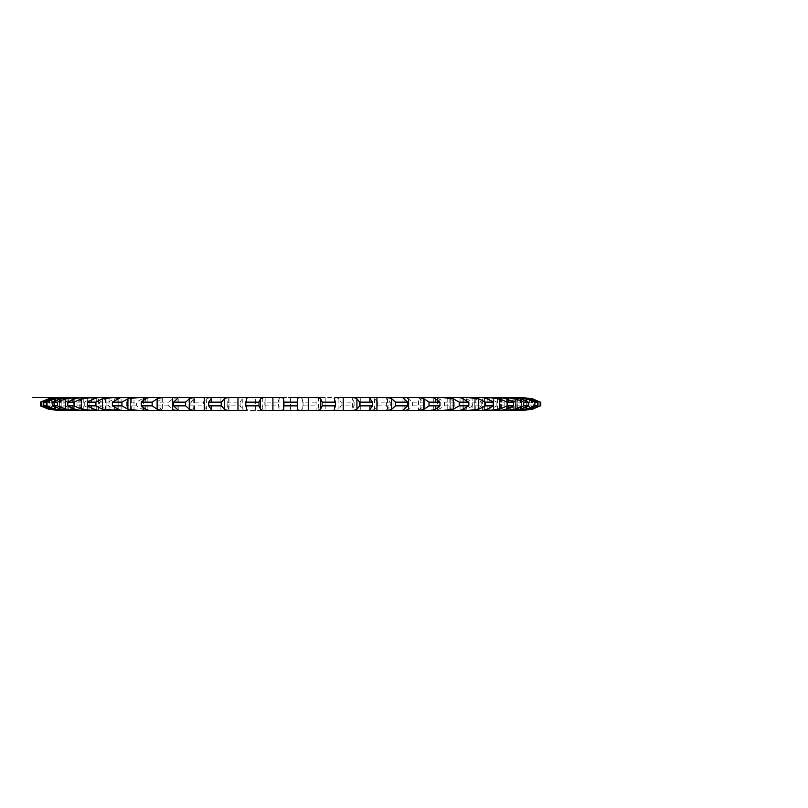 <?xml version="1.0" encoding="UTF-8"?>
<svg xmlns="http://www.w3.org/2000/svg" width="808" height="808" viewBox="0 0 808 808"><rect width="100%" height="100%" fill="white"/><g stroke="black" fill="none" stroke-linecap="round" stroke-linejoin="round"><path stroke-width="0.61" stroke-dasharray="4.04 3.03" d="M520.645 397.506L492.092 397.506L497.385 398.799L504.162 402.142L496.9 402.142L489.82 398.799L478.356 397.506L482.669 397.506L472.114 397.506L481.76 402.142L472.872 402.142L466.519 398.799L455.298 397.506L460.489 397.506L447.874 397.506C446.571 397.385 447.228 397.809 449.844 398.799L454.884 402.142L444.572 402.142L439.098 398.799L428.381 397.506L434.33 397.506L418.544 397.698L424.149 402.142L412.666 402.142L408.202 398.799C405.98 397.809 402.647 397.385 398.223 397.506L386.618 397.9L390.284 402.142L377.892 402.142L374.548 398.799C372.892 397.809 369.892 397.385 365.549 397.506L355.732 397.506C352.682 397.385 351.601 397.809 352.48 398.799L354.086 402.142L341.077 402.142L338.916 398.799C337.875 397.809 335.28 397.385 331.118 397.506L290.587 397.506L290.587 410.494L290.587 397.506L285.436 397.506C281.568 397.385 279.427 397.809 279.023 398.799L278.104 402.142L279.023 409.201C279.427 410.191 281.568 410.615 285.436 410.494L250.056 410.494C245.905 410.615 243.299 410.191 242.259 409.201L240.107 405.858L227.099 405.858L229.007 409.818L229.007 398.182L227.099 402.142L240.107 402.142L240.107 405.858M343.218 397.506L355.732 397.506L343.218 397.506M376.932 397.506L388.991 397.506L376.932 397.506M408.616 397.506L419.948 397.506L408.616 397.506M447.874 397.506L437.542 397.506L447.874 397.506L447.198 397.587L447.198 410.413L447.874 410.494L437.542 410.494L450.753 410.494L450.753 397.506L450.753 410.494L460.489 410.494L455.298 410.494L466.519 409.201L472.872 405.858L481.76 405.858L475.781 409.201L472.114 410.494L463.014 410.494L474.276 410.494L474.276 397.506L474.276 410.494L482.669 410.494L478.356 410.494L489.82 409.201L496.9 405.858L504.162 405.858L497.385 409.201L492.092 410.494L492.092 397.506L484.457 397.506L492.092 397.506M463.024 410.494L463.014 397.506L472.114 397.506L472.114 410.494M500.344 397.506L500.344 410.494M501.354 397.506L501.344 410.494M513.1 397.506L513.302 410.494L512.888 397.506M520.645 410.494L519.958 410.494L520.029 397.506L520.039 410.494L522.392 410.494L492.092 410.494M522.786 397.506L521.382 397.506L521.382 410.494L521.382 397.506L521.382 410.494L522.786 410.494M539.825 402.142L530.058 398.799L519.494 397.506L531.654 398.799L539.825 402.142L539.825 405.858L531.654 409.201L519.494 410.494L530.058 409.201L539.825 405.858M517.332 397.506L517.332 410.494M533.543 402.142L529.998 402.142L521.958 398.799L510.838 397.506L517.534 397.506L525.655 398.799L533.543 402.142L533.543 405.858L525.655 409.201L517.534 410.494L510.838 410.494L521.958 409.201L529.998 405.858L533.543 405.858M507.959 397.506L507.959 410.494M521.554 402.142L516.09 402.142L508.444 398.799L497.021 397.506L507.353 397.506L514.14 398.799L521.554 402.142L521.554 405.858L514.14 409.201L507.353 410.494L497.021 410.494L508.444 409.201L516.09 405.858L521.554 405.858M493.496 397.506L493.496 410.494M444.572 402.142L444.572 405.858L439.098 409.201L423.473 410.494L423.473 397.506L423.473 410.494L408.616 410.494L419.948 410.494L418.544 410.302L418.544 397.698M412.666 402.142L412.666 405.858L408.202 409.201C405.98 410.191 402.647 410.615 398.223 410.494L393.072 410.494L393.072 397.506L393.072 410.494L376.932 410.494L388.991 410.494L386.618 410.1L386.618 397.9M377.892 402.142L377.892 405.858L374.548 409.201C372.892 410.191 369.892 410.615 365.549 410.494L360.277 410.494L360.277 397.506L360.277 410.494L343.218 410.494L355.732 410.494C352.682 410.615 351.601 410.191 352.48 409.201L352.177 398.182L352.48 409.201L354.086 405.858L341.077 405.858L338.916 409.201C337.875 410.191 335.28 410.615 331.118 410.494L260.237 410.494C263.741 410.615 265.377 410.191 265.135 409.201L265.165 398.566L264.782 402.142L278.104 402.142M325.846 397.506L325.846 410.494M316.393 402.142L303.081 402.142L302.162 398.799C301.758 397.809 299.616 397.385 295.738 397.506L320.938 397.506C317.443 397.385 315.807 397.809 316.049 398.799L316.049 409.201C315.807 410.191 317.443 410.615 320.938 410.494L295.738 410.494C299.616 410.615 301.758 410.191 302.162 409.201L303.081 405.858L316.393 405.858M264.782 402.142L265.135 409.201L265.135 398.799C265.377 397.809 263.741 397.385 260.237 397.506L250.056 397.506C245.905 397.385 243.299 397.809 242.259 398.799L240.107 402.142M225.452 397.506L215.625 397.506C211.292 397.385 208.292 397.809 206.636 398.799L203.283 402.142L203.283 405.858L206.636 409.201C208.292 410.191 211.292 410.615 215.625 410.494L208.575 410.494L220.907 410.494L220.907 397.506L220.907 410.494L237.966 410.494L225.452 410.494C228.502 410.615 229.583 410.191 228.704 409.201L228.704 398.799C229.583 397.809 228.502 397.385 225.452 397.506L225.452 397.506M242.703 397.506L250.056 397.506L242.703 397.506M194.566 397.9L204.252 397.506L182.951 397.506C178.528 397.385 175.205 397.809 172.983 398.799L168.518 402.142L168.518 405.858L172.983 409.201C175.205 410.191 178.528 410.615 182.951 410.494L176.376 410.494L188.113 410.494L188.113 397.506L188.102 410.494L204.252 410.494L192.183 410.494L194.566 410.1L194.566 397.9L190.9 402.142L203.283 402.142M208.575 397.506L215.625 397.506L208.575 397.506M162.64 397.698L152.803 397.506L142.077 398.799L136.602 402.142L136.602 405.858L142.077 409.201L152.803 410.494L146.844 410.494L157.712 410.494L157.712 397.506L157.712 410.494L172.569 410.494L161.226 410.494L162.64 410.302L162.64 397.698L157.035 402.142L168.518 402.142M176.376 397.506L182.951 397.506L176.376 397.506M133.31 410.494L133.987 410.413L133.987 397.587L133.31 397.506L143.642 397.506L125.886 397.506L114.665 398.799L108.302 402.142L108.302 405.858L114.665 409.201L125.886 410.494L120.685 410.494L130.431 410.494L130.431 397.506L130.431 410.494L143.642 410.494L133.31 410.494C134.613 410.615 133.956 410.191 131.34 409.201L126.3 405.858L136.602 405.858M146.844 397.506L152.803 397.506L146.844 397.506M89.082 410.494L96.728 410.494L89.082 410.494L89.092 397.506L83.8 398.799L77.023 402.142L84.285 402.142L91.365 398.799L102.828 397.506L98.515 397.506L106.908 397.506L106.908 410.494L106.908 397.506L118.17 397.506L118.17 410.494L98.515 410.494L102.828 410.494L91.365 409.201L84.285 405.858L77.023 405.858L83.8 409.201L89.082 410.494L58.388 410.494M120.685 397.506L125.886 397.506L120.685 397.506M73.902 410.494L73.902 397.506L87.688 397.506L87.688 410.494L87.688 397.506L96.728 397.506L96.728 410.494M73.902 397.506L59.226 398.799L51.187 402.142L51.187 405.858L59.226 409.201L70.347 410.494L63.65 410.494L55.53 409.201L47.642 405.858L51.187 405.858M51.187 402.142L47.642 402.142L55.53 398.799L63.65 397.506L70.347 397.506L61.681 397.506L51.126 398.799L42.885 402.142L42.885 405.858L51.126 409.201L61.681 410.494L49.53 409.201L41.36 405.858L42.885 405.858M58.782 397.506L61.681 397.506L58.782 397.506M59.358 410.494L61.155 410.494L61.155 397.506L58.388 397.506M61.145 397.506L61.145 410.494L61.226 397.506L60.539 397.506M68.084 410.494L68.084 397.506M79.83 397.506L79.84 410.494M80.84 397.506L80.84 410.494M313.504 397.506L262.741 397.506L318.443 397.506L318.443 410.494L262.741 410.494L262.741 397.506M290.587 397.506L290.587 410.494M61.145 410.494L60.539 410.494M59.792 410.494L59.802 397.506L59.792 410.494M63.852 410.494L63.852 397.506M73.215 410.494L73.215 397.506M73.821 410.494L84.163 410.494L72.74 409.201L65.084 405.858L59.62 405.858L67.044 409.201L73.821 410.494M109.07 410.494L109.07 397.506L99.424 402.142L99.424 405.858L109.07 410.494L118.17 410.494M255.338 410.494L255.338 397.506M331.118 410.494L338.481 410.494L331.118 410.494M365.549 410.494L372.599 410.494L365.549 410.494M398.223 410.494L404.808 410.494L398.223 410.494M428.381 410.494L434.33 410.494L428.381 410.494M484.457 410.494L484.457 397.506M267.68 410.494L318.443 410.494M272.912 397.506L272.912 410.494M308.272 410.494L308.272 397.506M143.642 400.031L143.642 407.969M437.542 400.031L437.542 407.969M118.16 398.677L118.16 409.323L118.16 398.677M463.024 398.677L463.024 409.323L463.024 398.677M96.728 397.96L96.728 410.04L96.728 397.96M484.457 397.96L484.457 410.04L484.457 397.96M79.83 397.607L79.83 410.393L79.83 397.607M501.354 397.607L501.354 410.393L501.354 397.607M520.039 397.506L520.039 410.494M55.843 397.637L49.53 398.799L41.36 402.142L42.885 402.142M521.392 397.506L521.392 410.494M65.084 402.142L72.74 398.799L84.163 397.506L73.821 397.506L67.044 398.799L59.62 402.142L65.084 402.142L65.084 405.858M87.688 397.506L87.688 410.494M106.908 397.506L106.908 410.494M99.424 402.142L108.302 402.142M474.276 397.506L474.276 410.494M130.431 397.506L130.431 410.494M133.31 397.506C134.613 397.385 133.956 397.809 131.34 398.799L126.3 402.142L136.602 402.142M450.753 397.506L450.753 410.494M157.712 397.506L157.712 410.494M444.572 405.858L454.884 405.858L449.844 409.201C447.228 410.191 446.571 410.615 447.874 410.494M157.035 402.142L157.035 405.858L162.64 410.302M423.473 397.506L423.473 410.494M188.102 397.506L188.102 410.494M412.666 405.858L424.149 405.858L418.544 410.302M190.9 402.142L190.9 405.858L194.566 410.1M393.072 397.506L393.072 410.494M220.907 397.506L220.907 410.494M377.892 405.858L390.284 405.858L386.618 410.1M360.277 397.506L360.277 410.494M99.424 405.858L108.302 405.858M157.035 405.858L168.518 405.858M190.9 405.858L203.283 405.858M264.782 405.858L278.104 405.858M41.36 402.142L41.36 405.858M47.642 402.142L47.642 405.858M538.29 402.142L538.29 405.858M59.62 402.142L59.62 405.858M529.998 402.142L529.998 405.858M77.023 402.142L77.023 405.858M516.09 402.142L516.09 405.858M84.285 402.142L84.285 405.858M504.162 402.142L504.162 405.858M496.9 402.142L496.9 405.858M481.76 402.142L481.76 405.858M126.3 402.142L126.3 405.858M472.872 402.142L472.872 405.858M454.884 402.142L454.884 405.858M424.149 402.142L424.149 405.858M390.284 402.142L390.284 405.858M227.099 402.142L227.099 405.858M354.086 402.142L354.086 405.858M341.077 402.142L341.077 405.858M303.081 402.142L303.081 405.858M279.023 398.799L279.023 409.201M246.793 398.799L246.793 409.201M334.391 398.799L334.391 409.201M210.979 398.799L210.979 409.201M370.205 398.799L370.205 409.201M177.033 398.799L177.033 409.201M404.151 398.799L404.151 409.201M145.753 398.799L145.753 409.201M435.431 398.799L435.431 409.201M117.857 398.799L117.857 409.201M463.317 398.799L463.317 409.201M94.021 398.799L94.021 409.201M487.163 398.799L487.163 409.201M74.79 398.799L74.79 409.201M506.394 398.799L506.394 409.201M60.61 398.799L60.61 409.201M54.479 401.273L54.479 406.727M520.574 398.799L520.574 409.201M51.833 398.799L51.833 409.201M526.705 401.273L526.705 406.727M49.177 399.647L49.177 408.353M529.351 398.799L529.351 409.201M48.642 398.799L48.642 409.201M532.007 399.647L532.007 408.353M49.53 398.799L49.53 409.201M532.543 398.799L532.543 409.201M51.126 398.799L51.126 409.201M531.654 398.799L531.654 409.201M55.53 398.799L55.53 409.201M530.058 398.799L530.058 409.201M59.226 398.799L59.226 409.201M525.655 398.799L525.655 409.201M67.044 398.799L67.044 409.201M521.958 398.799L521.958 409.201M72.74 398.799L72.74 409.201M514.14 398.799L514.14 409.201M83.8 398.799L83.8 409.201M508.444 398.799L508.444 409.201M91.365 398.799L91.365 409.201M497.385 398.799L497.385 409.201M105.393 398.799L105.393 409.201M489.82 398.799L489.82 409.201M114.665 398.799L114.665 409.201M475.781 398.799L475.781 409.201M131.34 398.799L131.34 409.201M466.519 398.799L466.519 409.201M142.077 398.799L142.077 409.201M449.844 398.799L449.844 409.201M161.014 398.799L161.014 409.201M439.098 398.799L439.098 409.201M172.983 398.799L172.983 409.201M420.17 398.799L420.17 409.201M193.718 398.799L193.718 409.201M408.202 398.799L408.202 409.201M206.636 398.799L206.636 409.201M387.456 398.799L387.456 409.201M374.548 398.799L374.548 409.201M242.259 398.799L242.259 409.201M338.916 398.799L338.916 409.201M302.162 398.799L302.162 409.201M246.925 409.636L246.925 398.364M334.26 409.636L334.26 398.364M211.524 409.969L211.524 398.031M369.66 409.969L369.66 398.031M178.235 410.212L178.235 397.788M402.95 410.212L402.95 397.788M147.864 410.363L147.864 397.637M433.32 410.363L433.32 397.637M121.099 410.454L121.099 397.546M460.075 410.454L460.075 397.546M98.586 410.494L98.586 397.506M482.588 410.494L482.588 397.506M68.296 410.494L68.296 397.506M61.226 410.494L61.226 397.506M519.958 410.494L519.958 397.506M64.064 410.494L64.064 397.506M517.12 410.494L517.12 397.506M507.283 410.494L507.283 397.506M89.082 397.506L96.728 397.506M109.07 397.506L118.17 397.506M472.114 397.506L463.014 397.506"/><path stroke-width="1.21" d="M68.084 397.506L60.61 398.799L52.934 402.142L57.449 402.142L65.317 398.799L76.629 397.506L68.084 397.506L277.952 397.506C281.659 397.385 283.547 397.809 283.628 398.799L283.628 409.201C283.547 410.191 281.659 410.615 277.952 410.494L262.741 410.494M290.587 397.506L303.232 397.506L290.587 397.506M283.628 398.799L283.911 402.142L297.273 402.142L297.556 398.799C297.637 397.809 299.526 397.385 303.232 397.506L313.504 397.506C317.524 397.385 319.907 397.809 320.635 398.799L322.17 402.142L322.17 405.858L320.635 409.201C319.907 410.191 317.524 410.615 313.504 410.494L513.1 410.494L504.556 410.494L515.857 409.201L523.736 405.858L528.25 405.858L520.574 409.201L513.1 410.494M334.26 398.364L334.391 398.799C333.835 397.809 335.189 397.385 338.481 397.506L348.511 397.506C352.773 397.385 355.581 397.809 356.924 398.799L359.691 402.142L359.691 405.858L356.924 409.201C355.581 410.191 352.773 410.615 348.511 410.494L376.932 410.494L376.932 397.506L404.808 397.506L382.154 397.506C386.557 397.385 389.729 397.809 391.668 398.799L395.587 402.142L395.587 405.858L391.668 409.201C389.729 410.191 386.557 410.615 382.154 410.494L408.616 410.494L408.616 397.506L413.666 397.506C418.089 397.385 421.554 397.809 424.038 398.799L429.028 402.142L429.028 405.858L424.038 409.201C421.554 410.191 418.089 410.615 413.666 410.494L437.542 410.494L437.542 407.969L437.542 410.494L434.34 410.494C432.714 410.615 433.078 410.191 435.431 409.201L439.956 405.858L429.028 405.858M369.66 398.031L370.205 398.799C369.014 397.809 369.811 397.385 372.599 397.506L348.511 397.506L376.932 397.506L376.932 410.494L372.599 410.494C369.811 410.615 369.014 410.191 370.205 409.201L369.66 409.969M395.587 402.142L407.555 402.142L402.95 397.788L408.616 397.506L404.808 397.506L408.616 397.506L408.616 410.494L402.95 410.212L407.555 405.858L395.587 405.858M433.32 397.637L413.666 397.506L442.279 397.506L453.288 398.799L459.217 402.142L459.217 405.858L453.288 409.201L442.279 410.494L463.024 410.494L460.489 410.494L468.842 405.858L459.217 405.858M460.075 397.546L442.279 397.506L467.347 397.506L478.72 398.799L485.457 402.142L485.457 405.858L478.72 409.201L467.347 410.494L484.457 410.494L482.669 410.494L487.163 409.201L493.557 405.858L485.457 405.858M482.588 397.506L467.347 397.506L488.264 397.506L499.738 398.799L507.131 402.142L507.131 405.858L499.738 409.201L488.264 410.494L500.344 410.494L506.394 409.201L513.514 405.858L507.131 405.858M507.131 402.142L513.514 402.142L506.394 398.799L500.344 397.506L488.264 397.506L504.556 397.506L515.857 398.799L523.736 402.142L523.736 405.858M513.1 397.506L504.556 397.506L513.1 397.506L520.574 398.799L528.25 402.142L523.736 402.142M513.302 397.506L526.705 398.799L534.866 402.142L534.866 405.858L526.705 409.201L515.827 410.494L520.645 410.494L513.302 410.494M520.645 397.506L515.827 397.506L529.351 398.799L537.411 402.142L534.866 402.142M540.269 402.142L532.543 398.799L521.827 397.506L532.007 398.799L540.269 402.142L540.269 405.858L532.007 409.201L522.816 410.494M521.392 397.506L522.816 397.506M55.843 397.637L48.642 398.799L40.4 402.142L40.4 405.858L48.642 409.201L58.358 410.494M67.882 397.506L60.539 397.506L51.833 398.799L43.773 402.142L43.773 405.858L51.833 409.201L60.539 410.494L67.882 410.494M98.515 397.506L94.021 398.799L87.628 402.142L95.718 402.142L102.465 398.799L113.837 397.506L98.586 397.506M120.685 397.506L112.342 402.142L121.957 402.142L127.896 398.799L138.895 397.506L118.17 397.506L118.16 398.677L118.16 397.506L121.099 397.546M143.642 400.031L143.642 397.506L143.642 400.031L143.642 397.506L147.864 397.637M143.642 397.506L167.519 397.506C163.095 397.385 159.631 397.809 157.136 398.799L152.156 402.142L152.156 405.858L157.136 409.201C159.631 410.191 163.095 410.615 167.519 410.494L172.559 410.494L172.569 397.506L178.235 397.788L173.619 402.142L173.619 405.858L178.235 410.212L176.376 410.494L242.703 410.494C245.986 410.615 247.349 410.191 246.793 409.201L246.925 409.636M204.252 397.506L232.674 397.506C228.412 397.385 225.604 397.809 224.26 398.799L221.493 402.142L221.493 405.858L224.26 409.201C225.604 410.191 228.412 410.615 232.674 410.494L204.252 410.494L204.252 397.506L204.252 410.494L204.252 397.506L208.575 397.506C211.373 397.385 212.171 397.809 210.979 398.799L208.757 402.142L208.757 405.858L211.524 409.969M237.966 410.494L237.966 397.506L237.966 410.494L237.966 397.506L242.703 397.506C245.986 397.385 247.349 397.809 246.793 398.799L245.814 402.142L245.814 405.858L246.793 409.201M272.912 397.506L272.912 410.494L272.912 397.506M318.443 397.506L313.504 397.506M172.569 397.506L199.021 397.506C194.627 397.385 191.456 397.809 189.516 398.799L185.598 402.142L185.598 405.858L189.516 409.201C191.456 410.191 194.627 410.615 199.021 410.494L172.569 410.494L176.376 410.494L172.569 410.494L172.559 397.506L172.559 410.494M167.519 410.494L146.844 410.494L167.519 410.494M121.957 402.142L121.957 405.858L127.896 409.201L138.895 410.494L146.844 410.494C148.47 410.615 148.106 410.191 145.753 409.201L141.228 405.858L152.156 405.858M138.895 410.494L120.685 410.494L138.895 410.494M95.718 402.142L95.718 405.858L102.465 409.201L120.685 410.494L118.16 410.494L120.685 410.494L112.342 405.858L121.957 405.858M113.837 410.494L98.515 410.494L113.837 410.494M74.053 402.142L67.67 402.142L74.79 398.799L80.84 397.506L92.91 397.506L81.436 398.799L74.053 402.142L74.053 405.858L81.436 409.201L92.91 410.494L98.515 410.494L96.728 410.494L98.515 410.494L94.021 409.201L87.628 405.858L95.718 405.858M92.91 410.494L80.84 410.494L92.91 410.494M57.449 402.142L57.449 405.858L65.317 409.201L80.84 410.494L74.79 409.201L67.67 405.858L74.053 405.858M76.629 410.494L68.084 410.494L76.629 410.494M60.539 397.506L65.357 397.506L54.479 398.799L46.319 402.142L46.319 405.858L54.479 409.201L65.357 410.494L60.539 410.494M204.252 410.494L208.575 410.494C211.373 410.615 212.171 410.191 210.979 409.201M521.392 410.494L532.543 409.201L540.269 405.858M343.218 410.494L343.218 397.506L343.218 410.494L338.481 410.494L343.218 410.494L343.218 397.506M334.391 398.799L335.37 402.142L335.37 405.858L334.391 409.201C333.835 410.191 335.189 410.615 338.481 410.494L303.232 410.494C299.526 410.615 297.637 410.191 297.556 409.201L297.556 398.799M237.966 397.506L267.68 397.506C263.65 397.385 261.277 397.809 260.55 398.799L259.014 402.142L259.014 405.858L260.55 409.201C261.277 410.191 263.65 410.615 267.68 410.494M259.014 402.142L245.814 402.142M308.272 397.506L308.272 410.494L308.272 397.506M335.37 402.142L322.17 402.142M211.524 398.031L210.979 398.799M221.493 402.142L208.757 402.142M370.205 398.799L372.427 402.142L359.691 402.142M185.598 402.142L173.619 402.142M376.932 397.506L376.932 410.494M146.844 397.506C148.47 397.385 148.106 397.809 145.753 398.799L141.228 402.142L141.228 405.858M152.156 402.142L141.228 402.142M147.864 410.363L146.844 410.494M143.642 407.969L143.642 410.494M408.616 397.506L408.616 410.494M434.34 397.506C432.714 397.385 433.078 397.809 435.431 398.799L439.956 402.142L429.028 402.142M437.542 397.506L437.542 400.031M433.32 410.363L434.33 410.494M118.16 409.323L118.16 410.494L118.16 409.323M437.542 407.969L437.542 410.494M460.489 397.506L468.842 402.142L459.217 402.142M463.024 397.506L463.024 398.677L463.024 397.506M463.024 409.323L463.024 410.494L463.024 409.323M482.669 397.506L487.163 398.799L493.557 402.142L485.457 402.142M57.449 405.858L52.934 405.858L60.61 409.201L68.084 410.494M46.319 402.142L43.773 402.142M58.358 397.506L32.28 397.506L59.358 397.506L49.177 398.799L40.915 402.142L40.915 405.858L49.177 409.201L59.358 410.494M40.915 402.142L40.4 402.142M537.411 402.142L537.411 405.858L529.351 409.201L520.645 410.494M297.273 402.142L297.273 405.858L283.911 405.858L283.628 409.201M297.273 405.858L297.556 409.201M259.014 405.858L245.814 405.858M335.37 405.858L322.17 405.858M221.493 405.858L208.757 405.858M372.427 402.142L372.427 405.858L359.691 405.858M372.427 405.858L370.205 409.201M185.598 405.858L173.619 405.858M46.319 405.858L43.773 405.858M537.411 405.858L534.866 405.858M40.915 405.858L40.4 405.858M283.911 402.142L283.911 405.858M407.555 402.142L407.555 405.858M439.956 402.142L439.956 405.858M112.342 402.142L112.342 405.858M468.842 402.142L468.842 405.858M87.628 402.142L87.628 405.858M493.557 402.142L493.557 405.858M67.67 402.142L67.67 405.858M513.514 402.142L513.514 405.858M52.934 402.142L52.934 405.858M528.25 402.142L528.25 405.858M540.784 402.142L540.784 405.858M260.55 398.799L260.55 409.201M320.635 398.799L320.635 409.201M224.26 398.799L224.26 409.201M356.924 398.799L356.924 409.201M189.516 398.799L189.516 409.201M391.668 398.799L391.668 409.201M157.136 398.799L157.136 409.201M424.038 398.799L424.038 409.201M127.896 398.799L127.896 409.201M453.288 398.799L453.288 409.201M102.465 398.799L102.465 409.201M478.72 398.799L478.72 409.201M81.436 398.799L81.436 409.201M499.738 398.799L499.738 409.201M65.317 398.799L65.317 409.201M515.857 398.799L515.857 409.201M54.479 398.799L54.479 401.273M54.479 406.727L54.479 409.201M526.705 398.799L526.705 401.273M526.705 406.727L526.705 409.201M49.177 398.799L49.177 399.647M49.177 408.353L49.177 409.201M532.007 398.799L532.007 399.647M532.007 408.353L532.007 409.201"/></g></svg>
